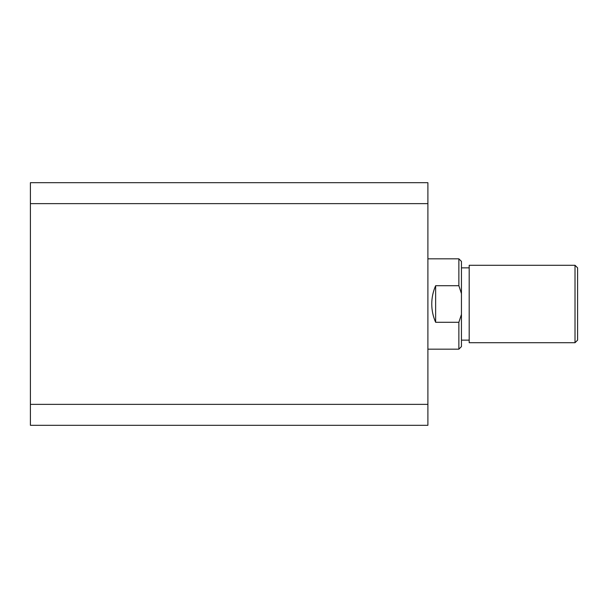 <?xml version="1.0" encoding="UTF-8"?>
<svg xmlns="http://www.w3.org/2000/svg" width="608" height="608" viewBox="0 0 608 608"><rect width="100%" height="100%" fill="white"/><g stroke="black" fill="none" stroke-linecap="round" stroke-linejoin="round"><path stroke-width="0.91" d="M30.4 404.366L30.4 203.634L427.895 203.634L427.895 404.366L30.4 404.366L30.4 425.311L427.895 425.311L427.895 404.366M427.895 203.634L427.895 182.689L30.4 182.689L30.4 203.634M575.016 265.286L577.6 267.862L577.6 340.138L575.016 342.714L575.016 265.286L469.194 265.286L469.194 342.714L575.016 342.714M427.895 349.167L458.865 349.167L458.865 322.293L435.64 322.293C433.071 316.464 431.779 310.369 431.764 304C431.779 297.631 433.071 291.536 435.64 285.707L458.865 285.707L458.865 258.833L427.895 258.833M458.865 258.833L461.449 261.41L461.449 346.59L458.865 349.167M435.64 322.293L435.64 285.707M461.449 293.596L458.865 285.707M458.865 322.293L461.449 314.404M469.194 340.138L461.449 340.138M469.194 267.862L461.449 267.862"/></g></svg>
